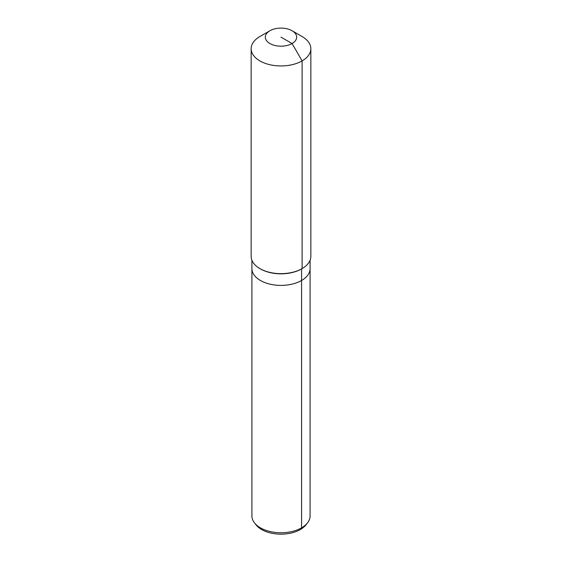 <?xml version="1.0" encoding="UTF-8"?>
<svg xmlns="http://www.w3.org/2000/svg" width="562" height="562" viewBox="0 0 562 562"><rect width="100%" height="100%" fill="white"/><g stroke="black" fill="none" stroke-linecap="round" stroke-linejoin="round"><path stroke-width="0.84" d="M310.091 260.248L310.091 515.958A29.091 16.797 180 0 1 307.562 522.815A29.091 16.797 180 0 1 301.569 527.837A29.091 16.797 180 0 1 254.438 522.815A29.091 16.797 180 0 1 251.909 515.958L251.909 268.601A29.091 16.797 180 0 0 269.865 284.119A29.091 16.797 180 0 0 301.569 280.48A29.091 16.797 180 0 1 269.865 284.119A29.091 16.797 180 0 1 251.909 268.601L251.909 260.248M307.562 522.815L306.023 524.796A27.412 15.827 180 0 1 300.382 529.53A27.412 15.827 180 0 1 255.977 524.796L254.438 522.815M292.078 30.748A15.666 9.041 180 0 1 292.078 43.541A15.666 9.041 180 0 1 269.922 43.541A15.666 9.041 180 0 1 269.922 30.748A15.666 9.041 180 0 1 292.078 30.748L302.103 36.537A29.842 17.225 180 0 1 310.842 48.718L310.842 256.42A29.842 17.225 180 0 1 302.103 268.601L301.569 268.91L301.569 280.48A29.091 16.797 180 0 0 310.091 268.601A29.091 16.797 180 0 1 301.569 280.48L301.569 527.837L300.382 529.53M310.842 48.718A29.842 17.225 180 0 1 302.103 60.9L302.103 268.601L301.569 268.91A29.091 16.797 180 0 1 260.431 268.91L259.897 268.601A29.842 17.225 180 0 1 251.158 256.42L251.158 48.718A29.842 17.225 180 0 1 259.897 36.537L269.922 30.748L259.897 36.537M301.569 268.91L302.103 268.601A29.842 17.225 180 0 1 259.897 268.601M281 37.141L292.078 43.541L302.103 60.9A29.842 17.225 180 0 1 269.577 64.637A29.842 17.225 180 0 1 251.158 48.718"/></g></svg>
